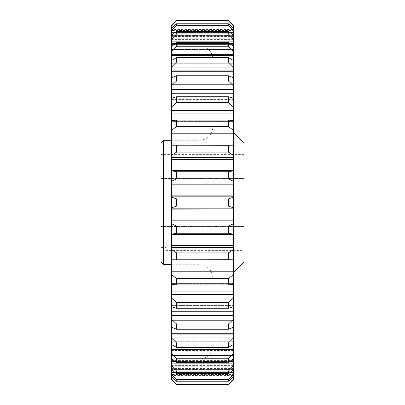 <?xml version="1.0" encoding="UTF-8"?>
<svg xmlns="http://www.w3.org/2000/svg" width="405" height="405" viewBox="0 0 405 405"><rect width="100%" height="100%" fill="white"/><g stroke="black" fill="none" stroke-linecap="round" stroke-linejoin="round"><path stroke-width="0.3" stroke-dasharray="2.02 1.52" d="M212.873 202.5L212.873 59.17L212.873 202.5M163.504 140.277L163.504 264.511L166.202 264.511L166.202 247.409L166.202 264.723M171.386 202.5L171.386 46.104L171.386 202.5M243.982 142.762L243.982 262.238M233.614 202.5L233.614 272.606L233.614 202.5M228.425 373.688L176.575 373.688L171.386 369.471L171.386 366.211L233.614 366.211L233.614 369.471L228.425 373.688L228.425 371.066L233.614 365.543L233.614 355.565L171.386 355.565L171.386 348.821L171.386 355.514L233.614 355.514L233.614 348.821L233.614 358.698L228.425 362.333L228.425 358.749L233.614 353.327L233.614 343.84L171.386 343.84L171.386 336.16L171.386 341.744L233.614 341.744L233.614 336.16L233.614 344.437L228.425 347.414L228.425 342.944L233.614 337.74L233.614 320.37L233.614 327.007L228.425 329.255L228.425 324L233.614 319.13L233.614 301.806L233.614 306.793L228.425 308.261L228.425 302.343L233.614 297.913L233.614 280.883L233.614 284.249L228.425 284.907L228.425 278.453L233.614 274.57L233.614 258.066L233.614 259.883L228.425 259.716L228.425 252.867L233.614 249.617L233.614 233.948L233.614 234.627L233.614 234.232L228.425 233.245L228.425 226.157L233.614 223.606L233.614 207.871L228.425 206.084L228.425 198.916L233.614 197.129L233.614 181.394L228.425 178.843L228.425 171.755L233.614 170.768L233.614 170.389L233.614 171.052L171.386 171.052L171.386 170.373L233.614 170.373L233.614 171.052L233.614 155.383L228.425 152.133L228.425 145.284L233.614 145.117L233.614 146.934L171.386 146.934L171.386 145.117L233.614 145.117L233.614 146.934L233.614 130.43L228.425 126.547L228.425 120.093L233.614 120.751L233.614 124.117L171.386 124.117L171.386 120.751L171.386 121.561L233.614 121.561L233.614 120.751L233.614 124.117L233.614 107.087L228.425 102.657L228.425 96.739L233.614 98.207L233.614 103.194L233.614 102.931L171.386 102.931L171.386 103.194L171.386 98.207L171.386 99.59L233.614 99.59L233.614 98.207L233.614 103.194L233.614 85.87L228.425 81L228.425 75.745L233.614 77.993L233.614 84.63L233.614 84.032L171.386 84.032L171.386 84.63L171.386 77.993L171.386 79.922L233.614 79.922L233.614 84.63L233.614 67.26L228.425 62.056L228.425 57.586L233.614 60.563L233.614 51.673L228.425 46.251L228.425 42.667L233.614 46.302L233.614 49.435L233.614 39.457L228.425 33.934L228.425 31.312L233.614 35.529L233.614 39.457M229.154 328.961L175.846 328.961L229.154 328.961M228.425 329.255L176.575 329.255L171.386 327.007L171.386 320.37L171.386 324.861L233.614 324.861L233.614 320.37L233.614 327.007L233.614 324.861L171.386 324.861L171.386 320.37L171.386 333.74L233.614 333.74M233.614 67.777L171.386 67.777L171.386 62.993L171.386 67.777L233.614 67.777L171.386 67.777L171.386 68.84L171.386 60.563L171.386 62.993L233.614 62.993L233.614 68.84L233.614 62.993L171.386 62.993L171.386 60.563L176.575 57.586L228.425 57.586M233.614 62.507L233.614 68.84L233.614 62.507M233.614 54.533L171.386 54.533L171.386 49.486L233.614 49.486L233.614 49.177L171.386 49.177L171.386 49.486L233.614 49.486L233.614 54.533L171.386 54.533L171.386 46.302L171.386 49.177L233.614 49.177L233.614 56.179L233.614 49.435L233.614 56.179L233.614 54.533L171.386 54.533L171.386 56.179L171.386 46.302L176.575 42.667L228.425 42.667M228.425 206.084L176.575 206.084L176.575 198.916L228.425 198.916M161.018 142.762L161.018 262.01L161.018 247.409L166.202 247.409L161.018 247.409L161.018 262.01M166.202 247.409L166.202 250.401L166.202 247.409M228.425 20.787L228.425 20.25L233.614 25.333L233.614 29.135L233.614 25.333L233.614 26.138L228.425 20.787L176.575 20.787L176.575 20.25L228.425 20.25M228.425 25.378L176.575 25.378L171.386 30.881L171.386 34.881L233.614 34.881L233.614 30.881L228.425 25.378L228.425 23.784L233.614 28.487L233.614 32.056L233.614 26.138M176.575 25.378L176.575 23.784L228.425 23.784M228.425 46.251L176.575 46.251L176.575 42.667M228.425 33.934L176.575 33.934L176.575 31.312L228.425 31.312M228.425 126.547L176.575 126.547L176.575 120.093L228.425 120.093M228.425 102.657L176.575 102.657L176.575 96.739L228.425 96.739M228.425 62.056L176.575 62.056L176.575 57.586M228.425 81L176.575 81L176.575 75.745L228.425 75.745M228.425 152.133L176.575 152.133L176.575 145.284L228.425 145.284M228.425 178.843L176.575 178.843L176.575 171.755L228.425 171.755M228.425 233.245L176.575 233.245L176.575 226.157L228.425 226.157M173.983 382.219L171.386 379.667L171.386 375.865L233.614 375.865L233.614 376.513L228.425 381.216L228.425 379.622L233.614 374.119L233.614 363.872L233.614 369.714L171.386 369.714L171.386 370.119L233.614 370.119M228.425 381.216L176.575 381.216L176.575 379.622L228.425 379.622M176.575 373.688L176.575 371.066L228.425 371.066M228.425 347.414L176.575 347.414L176.575 342.944L228.425 342.944M228.425 362.333L176.575 362.333L176.575 358.749L228.425 358.749M228.425 259.716L176.575 259.716L176.575 252.867L228.425 252.867M228.425 284.907L176.575 284.907L176.575 278.453L228.425 278.453M176.575 329.255L176.575 324L228.425 324M228.425 308.261L176.575 308.261L176.575 302.343L228.425 302.343M228.425 384.75L228.425 384.213L233.614 378.862L233.614 374.119M176.575 384.75L176.575 384.213L228.425 384.213M233.614 378.29L233.614 379.667L231.058 382.178M233.614 378.862L233.614 365.599L233.614 375.865L171.386 375.865L171.386 379.667L171.386 378.862L176.575 384.213M176.575 381.216L171.386 376.513L171.386 372.944L171.386 376.513L171.386 374.919L233.614 374.919L233.614 374.519L233.614 374.919L171.386 374.919L171.386 378.862M171.386 372.944L233.614 372.944L233.614 363.705L233.614 374.519L233.614 363.705L233.614 372.944L171.386 372.944L171.386 372.57L233.614 372.57L171.386 372.57L171.386 372.944M176.575 308.261L171.386 306.793L171.386 305.41L233.614 305.41L233.614 306.793L233.614 301.806L233.614 305.41L171.386 305.41L171.386 301.806L171.386 305.243L233.614 305.243L171.386 305.243L171.386 315.454L233.614 315.454M171.386 315.454L171.386 315.779L233.614 315.779M171.386 315.779L171.386 319.13L176.575 324M171.386 327.007L171.386 325.078L233.614 325.078L171.386 325.078L171.386 327.007L171.386 319.13M171.386 333.74L171.386 334.095L233.614 334.095M171.386 334.095L171.386 337.74L176.575 342.944M176.575 284.907L171.386 284.249L171.386 283.439L233.614 283.439L233.614 284.249L233.614 280.883L233.614 283.439L171.386 283.439L171.386 280.883L171.386 283.333L233.614 283.333L171.386 283.333L171.386 294.643L233.614 294.643M171.386 294.643L171.386 294.926L233.614 294.926M171.386 294.926L171.386 297.913L176.575 302.343M176.575 259.716L233.614 259.883L233.614 258.066L233.614 259.666L171.386 259.666L171.386 258.066L171.386 259.615L233.614 259.615L171.386 259.615L171.386 271.775L233.614 271.775M171.386 271.775L233.614 272.008M171.386 272.008L171.386 274.57L176.575 278.453M176.575 362.333L171.386 358.698L171.386 355.823L233.614 355.823L233.614 358.698L233.614 355.514L233.614 355.823L171.386 355.823L171.386 358.698L171.386 355.565L171.386 361.179L233.614 361.179M171.386 361.179L171.386 361.574L233.614 361.574M171.386 361.574L171.386 365.543L176.575 371.066M176.575 347.414L171.386 344.437L171.386 342.007L233.614 342.007L233.614 344.437L233.614 341.744L233.614 342.007L171.386 342.007L171.386 349.1L233.614 349.1M171.386 349.1L171.386 349.48L233.614 349.48M171.386 349.48L171.386 353.327L176.575 358.749M171.386 370.119L171.386 374.119L176.575 379.622M172.171 370.119L232.829 370.119M233.614 365.543L233.614 358.071L233.614 366.211L171.386 366.211L171.386 369.471L171.386 365.543M175.461 361.574L229.539 361.574M176.575 233.245L171.386 234.232L171.386 234.611L233.614 234.611L233.614 233.887L233.614 234.627L171.386 234.627L171.386 233.882L171.386 247.354L233.614 247.354M171.386 247.354L233.614 247.541M171.386 247.541L171.386 249.617L176.575 252.867M176.575 206.084L171.386 207.871L171.386 208.843L233.614 208.843M233.614 220.841L171.386 220.841L171.386 222.067L233.614 222.067M171.386 222.067L171.386 223.606L176.575 226.157M176.575 178.843L171.386 181.394L171.386 182.933L233.614 182.933M233.614 195.873L171.386 195.873L171.386 196.157L233.614 196.157M171.386 196.157L171.386 197.129L176.575 198.916M176.575 152.133L171.386 155.383L171.386 157.459L233.614 157.459M233.614 171.052L171.386 171.118L233.614 171.052L233.614 170.373L171.386 170.373L171.386 171.052L171.386 170.373L171.386 170.768L176.575 171.755M176.575 81L171.386 85.87L171.386 89.222L233.614 89.222M176.575 96.739L171.386 98.207L171.386 99.757L233.614 99.59L233.614 102.931L171.386 102.931L171.386 99.757L233.614 99.757L171.386 99.757L171.386 102.931L233.614 102.931M176.575 62.056L171.386 67.26L171.386 70.905L233.614 70.905M176.575 75.745L171.386 77.993L171.386 80.139L233.614 79.922L233.614 84.032L171.386 84.032L171.386 80.139L233.614 80.139L171.386 80.139L171.386 84.032L233.614 84.032M176.575 102.657L171.386 107.087L171.386 110.074L233.614 110.074M176.575 120.093L171.386 120.751L171.386 121.667L233.614 121.561L233.614 124.057L171.386 124.057L171.386 121.667L233.614 121.667L171.386 121.667L171.386 124.057L233.614 124.057M176.575 126.547L171.386 130.43L171.386 132.992L233.614 132.992M176.575 145.284L233.614 145.334L233.614 146.934L171.386 146.934L171.386 145.385L233.614 145.385L171.386 145.385L171.386 146.934L233.614 146.934M176.575 33.934L171.386 39.457L171.386 43.426L233.614 43.426M176.575 46.251L171.386 51.673L171.386 55.52L233.614 55.52M171.386 34.881L171.386 35.286L233.614 35.286L233.614 46.929L233.614 44.59L171.386 44.59L171.386 35.529L171.386 38.789L233.614 38.789L233.614 46.929L233.614 34.881M171.386 39.457L171.386 35.529L176.575 31.312M176.575 20.787L171.386 26.138L171.386 30.081L233.614 30.081L233.614 30.481L233.614 30.081L171.386 30.081L171.386 28.487L176.575 23.784M171.386 32.056L233.614 32.056L233.614 41.295L233.614 30.481L233.614 41.295L233.614 32.056L171.386 32.056L171.386 28.487L171.386 32.43L233.614 32.43L171.386 32.43L171.386 32.056M171.386 26.138L171.386 29.135L233.614 29.135L233.614 39.401L233.614 29.135L171.386 29.135L171.386 25.333L176.575 20.25M171.386 38.789L233.614 38.789L233.614 44.59L171.386 44.59L171.386 46.929L171.386 35.286L171.386 46.929L171.386 39.133L233.614 39.133L171.386 39.133L171.386 38.789M172.171 34.881L232.829 34.881M175.461 43.426L229.539 43.426M233.614 355.565L233.614 348.821L233.614 355.514L171.386 355.514L171.386 348.821L171.386 355.565L233.614 355.565L171.386 355.565M233.614 358.698L233.614 353.327M233.614 343.84L233.614 336.16L233.614 341.744L171.386 341.744L171.386 336.16L171.386 343.84L233.614 343.84L171.386 343.84M233.614 344.437L233.614 337.74M233.614 327.007L233.614 319.13M233.614 306.793L233.614 297.913M233.614 284.249L233.614 274.57M233.614 259.883L233.614 249.617M233.614 234.232L233.614 223.606M171.386 208.843L171.386 209.127L233.614 208.914M233.614 207.871L233.614 197.129M233.614 181.394L233.614 170.768M233.614 155.383L233.614 145.117M233.614 130.43L233.614 120.751M233.614 107.087L233.614 98.207M233.614 85.87L233.614 77.993M233.614 67.26L233.614 60.563M233.614 51.673L233.614 46.302M233.614 30.881L233.614 28.487M233.614 369.562L171.386 369.562L171.386 375.475L233.614 375.475L171.386 375.475L171.386 365.599L171.386 369.562L233.614 369.562M171.386 375.865L171.386 375.475L171.386 375.865M233.614 366.819L171.386 366.819L171.386 372.57L171.386 363.705L171.386 374.519L233.614 374.519L171.386 374.519L171.386 363.705L171.386 366.819L233.614 366.819L171.386 366.819M233.614 368.57L171.386 368.57M171.386 374.919L171.386 374.519L171.386 374.919M233.614 311.253L171.386 311.253M233.614 302.069L171.386 302.069M233.614 328.961L171.386 328.961M233.614 320.968L171.386 320.968M233.614 291.119L171.386 291.119M233.614 280.943L171.386 280.943M233.614 269.001L171.386 269.001M233.614 258.066L171.386 258.066M233.614 350.467L171.386 350.467M171.386 355.823L171.386 355.514L171.386 355.823M233.614 337.223L171.386 337.223M171.386 342.007L171.386 341.744L171.386 342.007M233.614 363.872L171.386 363.872L171.386 369.714L171.386 358.071L171.386 365.867L233.614 365.867L171.386 365.867L171.386 358.071L171.386 363.872L233.614 363.872L171.386 363.872M233.614 360.409L171.386 360.409M171.386 366.211L171.386 365.867L171.386 366.211M233.614 233.948L171.386 233.948M171.685 369.714L233.315 369.714M174.884 361.179L230.116 361.179M229.154 76.039L175.846 76.039M171.386 55.52L171.386 61.16L233.614 61.16L171.386 61.16L171.386 67.777M171.386 63.256L233.614 63.256L171.386 63.256M233.614 245.405L171.386 245.405M171.386 221.935L233.614 221.935M171.386 208.914L171.386 220.841M171.386 196.086L233.614 196.086M171.386 182.933L233.614 183.065M171.386 183.065L171.386 195.873M233.614 184.159L171.386 184.159L233.614 184.159M171.386 157.459L233.614 157.646M171.386 157.646L171.386 171.052M233.614 159.6L171.386 159.6L233.614 159.595M171.386 89.222L171.386 89.545L233.614 89.545M171.386 89.545L171.386 102.931M233.614 93.747L171.386 93.747L233.614 93.747M171.386 70.905L171.386 71.26L233.614 71.26M171.386 71.26L171.386 84.032M233.614 76.039L171.386 76.039L233.614 76.039M171.386 110.074L171.386 110.357L233.614 110.357M171.386 110.357L171.386 124.057M233.614 113.881L171.386 113.881L233.614 113.881M171.386 132.992L233.614 133.225M171.386 133.225L171.386 146.934M233.614 135.999L171.386 135.999L233.614 135.999M171.386 43.426L171.386 43.821L233.614 43.821M171.386 43.821L171.386 54.533M233.614 49.435L171.386 49.435M171.386 55.9L233.614 55.9M233.614 41.128L171.386 41.128M233.614 38.181L171.386 38.181L171.386 32.43L171.386 41.295L171.386 30.481L233.614 30.481L171.386 30.481L171.386 41.295L171.386 38.181L233.614 38.181L171.386 38.181M233.614 36.43L171.386 36.43M171.386 30.081L171.386 30.481L171.386 30.081M233.614 35.438L171.386 35.438L171.386 29.524L233.614 29.524L171.386 29.524L171.386 39.401L171.386 35.438L233.614 35.438L171.386 35.438M171.386 29.135L171.386 29.524L171.386 29.135M171.685 35.286L233.315 35.286M174.884 43.821L230.116 43.821M233.614 44.59L171.386 44.59M233.614 61.16L171.386 61.16M243.982 178.549L243.982 226.451L243.982 178.549L161.018 178.549L161.018 247.409L161.018 154.599L161.018 178.549L243.982 178.549M243.982 250.401L243.982 226.451L243.982 250.401L166.202 250.401M171.386 223.606L171.386 234.232M171.386 249.617L171.386 259.883M171.386 274.57L171.386 284.249M171.386 297.913L171.386 306.793M171.386 337.74L171.386 344.437M171.386 353.327L171.386 358.698M171.386 374.119L171.386 376.513M171.386 28.487L171.386 30.881M171.386 46.302L171.386 51.673M171.386 60.563L171.386 67.26M171.386 77.993L171.386 85.87M171.386 98.207L171.386 107.087M171.386 120.751L171.386 130.43M171.386 145.117L171.386 155.383M171.386 170.768L171.386 181.394M171.386 197.129L171.386 207.871M243.982 154.599L161.018 154.599M243.982 226.451L161.018 226.451L243.982 226.451M199.807 202.5L199.807 46.104L199.807 202.5M171.386 46.104L199.807 46.104C207.74 46.879 212.093 51.233 212.873 59.17M171.386 140.277L199.807 140.277C207.74 139.502 212.093 135.143 212.873 127.21M212.873 277.789C212.093 269.857 207.74 265.498 199.807 264.723L171.386 264.723M233.614 84.63L171.386 84.63L233.614 84.63M233.614 68.84L171.386 68.84L233.614 68.84M233.614 124.117L171.386 124.117L233.614 124.117M233.614 103.194L171.386 103.194L233.614 103.194M233.614 56.179L171.386 56.179L233.614 56.179M172.236 259.889L232.764 259.889M172.226 145.111L232.774 145.111M171.386 233.882L233.614 233.882L171.386 233.887M171.386 208.879L233.614 208.879L171.386 208.879M171.386 196.121L233.614 196.121L171.386 196.121M171.386 171.112L233.614 171.112L171.386 171.118M171.386 208.985L233.614 208.985M171.386 196.015L233.614 196.015M233.614 365.599L171.386 365.599M233.614 46.929L171.386 46.929L233.614 46.929M233.614 41.295L171.386 41.295L233.614 41.295M233.614 39.401L171.386 39.401M233.614 336.16L171.386 336.16L233.614 336.16M233.614 320.37L171.386 320.37L233.614 320.37M233.614 348.821L171.386 348.821L233.614 348.821M233.614 358.071L171.386 358.071L233.614 358.071M233.614 280.883L171.386 280.883L233.614 280.883M233.614 301.806L171.386 301.806L233.614 301.806M233.614 363.705L171.386 363.705L233.614 363.705M212.873 345.829C212.093 353.767 207.74 358.121 199.807 358.896L171.386 358.896"/><path stroke-width="0.61" d="M161.018 262.01L163.504 264.511L161.018 262.01L161.018 142.762L163.504 140.277L163.504 264.511L171.386 264.723M171.386 208.843L171.386 196.157L233.614 196.157L233.614 220.841L171.386 220.841L171.386 208.914L233.614 208.914L171.386 209.127L171.386 208.843L233.614 208.843M233.614 197.129L228.425 198.916L228.425 206.084L233.614 207.871M233.614 272.606L243.982 262.238L243.982 142.762L233.614 132.394M228.425 198.916L176.575 198.916L176.575 206.084L228.425 206.084M176.575 198.916L171.386 197.129M228.425 252.867L176.575 252.867L171.386 249.617L171.386 245.4L233.614 245.4L171.386 245.405L171.386 234.627L233.614 234.611L233.614 249.617L228.425 252.867L228.425 259.716L233.614 259.883L233.614 269.001L171.386 269.001L171.386 259.883L228.425 259.716M228.425 324L176.575 324L171.386 319.13L171.386 311.253L233.614 311.253L171.386 311.253L171.386 306.793L176.575 308.261L228.425 308.261L233.614 306.793L233.614 319.13L228.425 324L228.425 329.255L233.614 327.007L233.614 328.961L229.154 328.961L233.614 328.961L233.614 337.74L228.425 342.944L228.425 347.414L233.614 344.437L233.614 353.327L228.425 358.749L228.425 362.333L233.614 358.698L233.614 365.543L228.425 371.066L228.425 373.688L233.614 369.471L233.614 374.119L228.425 379.622L228.425 381.216L233.614 376.513L233.614 378.29M228.425 302.343L176.575 302.343L171.386 297.913L171.386 291.119L233.614 291.119L171.386 291.119L171.386 284.249L176.575 284.907L228.425 284.907L233.614 284.249L233.614 297.913L228.425 302.343L228.425 308.261M228.425 342.944L176.575 342.944L171.386 337.74L171.386 328.961L175.846 328.961L171.386 328.961L171.386 327.007L176.575 329.255L228.425 329.255M171.386 196.157L233.614 196.086L171.386 195.873L171.386 183.065L233.614 183.065L233.614 196.157M228.425 171.755L176.575 171.755L171.386 170.768L171.386 157.646L233.614 157.646L233.614 170.768L228.425 171.755L228.425 178.843L233.614 181.394L233.614 183.065M228.425 145.284L171.386 145.117L171.386 133.225L233.614 133.225L233.614 145.117L228.425 145.284L228.425 152.133L233.614 155.383L233.614 157.646M228.425 120.093L176.575 120.093L171.386 120.751L171.386 110.357L233.614 110.357L233.614 120.751L228.425 120.093L228.425 126.547L233.614 130.43L233.614 133.225M228.425 96.739L176.575 96.739L171.386 98.207L171.386 89.545L233.614 89.545L233.614 98.207L228.425 96.739L228.425 102.657L233.614 107.087L233.614 110.357M233.614 26.138L233.614 25.333L228.425 20.25L228.425 20.787L233.614 26.138L233.614 28.487L228.425 23.784L228.425 25.378L233.614 30.881L233.614 35.529L228.425 31.312L228.425 33.934L233.614 39.457L233.614 46.302L228.425 42.667L228.425 46.251L233.614 51.673L233.614 60.563L228.425 57.586L228.425 62.056L233.614 67.26L233.614 77.993L228.425 75.745L228.425 81L233.614 85.87L233.614 89.545M228.425 42.667L176.575 42.667L176.575 46.251L228.425 46.251M228.425 31.312L176.575 31.312L176.575 33.934L228.425 33.934M228.425 23.784L176.575 23.784L176.575 25.378L228.425 25.378M228.425 20.25L176.575 20.25L176.575 20.787L228.425 20.787M176.575 96.739L176.575 102.657L228.425 102.657M176.575 120.093L176.575 126.547L228.425 126.547M228.425 57.586L176.575 57.586L176.575 62.056L228.425 62.056M228.425 75.745L176.575 75.745L176.575 81L228.425 81M176.575 145.284L176.575 152.133L228.425 152.133M176.575 171.755L176.575 178.843L228.425 178.843M228.425 226.157L176.575 226.157L171.386 223.606L171.386 222.067L233.614 222.067L233.614 223.606L228.425 226.157L228.425 233.245L233.614 234.232L233.614 234.611L171.386 234.627L171.386 234.232L176.575 233.245L228.425 233.245M176.575 226.157L176.575 233.245M228.425 358.749L176.575 358.749L176.575 362.333L228.425 362.333M176.575 342.944L176.575 347.414L228.425 347.414M228.425 371.066L176.575 371.066L176.575 373.688L228.425 373.688M228.425 379.622L176.575 379.622L176.575 381.216L228.425 381.216M176.575 302.343L176.575 308.261M176.575 324L176.575 329.255M228.425 278.453L176.575 278.453L171.386 274.57L171.386 272.008L233.614 272.008L233.614 274.57L228.425 278.453L228.425 284.907M176.575 278.453L176.575 284.907M176.575 252.867L176.575 259.716M228.425 384.213L228.425 384.75L176.575 384.75L228.425 384.75L233.614 379.667L233.614 378.862L228.425 384.213L176.575 384.213L176.575 384.75L173.983 382.219M231.058 382.178L228.425 384.75M176.575 384.213L171.386 378.862L171.386 379.667L176.575 384.75M171.386 378.862L171.386 376.513L176.575 381.216M233.614 374.119L233.614 378.862M171.386 247.541L233.614 247.541M171.386 315.779L233.614 315.779M171.386 294.926L233.614 294.926M176.575 379.622L171.386 374.119L171.386 370.119L172.171 370.119M232.829 370.119L233.614 370.119M171.386 370.119L171.386 369.471L176.575 373.688M176.575 371.066L171.386 365.543L171.386 361.574L175.461 361.574M229.539 361.574L233.614 361.574M171.386 361.574L171.386 358.698L176.575 362.333M171.386 334.095L233.614 334.095M176.575 358.749L171.386 353.327L171.386 349.48L233.614 349.48M171.386 349.48L171.386 344.437L176.575 347.414M171.386 207.871L176.575 206.084M171.386 183.065L233.614 182.933M171.386 182.933L171.386 181.394L176.575 178.843M171.386 170.389L233.614 170.389L171.386 170.373M171.386 157.646L233.614 157.459M171.386 157.459L171.386 155.383L176.575 152.133M171.386 133.225L233.614 132.992M171.386 132.992L171.386 130.43L176.575 126.547M176.575 75.745L171.386 77.993L171.386 71.26L233.614 71.26M171.386 71.26L171.386 70.905L233.614 70.905M171.386 70.905L171.386 67.26L176.575 62.056M176.575 57.586L171.386 60.563L171.386 55.9L233.614 55.9M171.386 55.9L171.386 55.52L233.614 55.52M171.386 55.52L171.386 51.673L176.575 46.251M171.386 110.357L171.386 110.074L233.614 110.074M171.386 110.074L171.386 107.087L176.575 102.657M171.386 89.545L171.386 89.222L233.614 89.222M171.386 89.222L171.386 85.87L176.575 81M176.575 20.25L171.386 25.333L171.386 26.138L176.575 20.787M176.575 23.784L171.386 28.487L171.386 26.138M176.575 31.312L171.685 35.286M171.386 35.286L171.386 34.881L172.171 34.881M232.829 34.881L233.614 34.881M171.386 34.881L171.386 30.881L176.575 25.378M176.575 42.667L171.386 46.302L171.386 43.821L174.884 43.821M171.386 43.821L171.386 43.426L175.461 43.426M229.539 43.426L233.614 43.426M171.386 43.426L171.386 39.457L176.575 33.934M233.614 223.606L233.614 234.232M233.614 249.617L233.614 259.883M171.386 272.008L171.386 269.001L233.614 269.001L233.614 272.008M233.614 274.57L233.614 284.249M233.614 297.913L233.614 306.793M233.614 319.13L233.614 327.007M233.614 337.74L233.614 344.437M233.614 353.327L233.614 358.698M233.614 365.543L233.614 369.471M233.614 28.487L233.614 30.881M233.614 35.529L233.614 39.457M233.614 46.302L233.614 51.673M233.614 60.563L233.614 67.26M233.614 77.993L233.614 85.87M233.614 98.207L233.614 107.087M233.614 120.751L233.614 130.43M233.614 145.117L233.614 155.383M233.614 170.768L233.614 181.394M171.386 222.067L171.386 220.841L233.614 220.841L233.614 222.067M171.386 247.354L233.614 247.354M171.386 271.775L233.614 271.775M171.386 315.454L233.614 315.454M171.386 294.643L233.614 294.643M171.386 369.714L171.685 369.714M233.315 369.714L233.614 369.714M171.386 361.179L174.884 361.179M230.116 361.179L233.614 361.179M171.386 333.74L233.614 333.74M171.386 349.1L233.614 349.1M171.386 221.935L233.614 221.935M233.614 184.159L171.386 184.159M233.614 195.873L171.386 195.873M233.614 159.595L171.386 159.595M233.614 135.999L171.386 135.999M233.614 76.039L229.154 76.039M175.846 76.039L171.386 76.039M233.614 113.881L171.386 113.881M233.614 93.747L171.386 93.747M233.315 35.286L233.614 35.286M230.116 43.821L233.614 43.821M171.386 376.513L171.386 374.119M171.386 369.471L171.386 365.543M171.386 358.698L171.386 353.327M171.386 344.437L171.386 337.74M171.386 327.007L171.386 319.13M171.386 306.793L171.386 297.913M171.386 284.249L171.386 274.57M171.386 259.883L171.386 249.617M171.386 234.232L171.386 223.606M171.386 181.394L171.386 170.768M171.386 155.383L171.386 145.117M171.386 130.43L171.386 120.751M171.386 107.087L171.386 98.207M171.386 85.87L171.386 77.993M171.386 67.26L171.386 60.563M171.386 51.673L171.386 46.302M171.386 39.457L171.386 35.529M171.386 30.881L171.386 28.487M172.226 259.889L232.774 259.889M172.236 145.111L232.764 145.111M171.386 208.985L233.614 208.985M171.386 196.015L233.614 196.015M171.386 140.277L163.504 140.277"/></g></svg>
